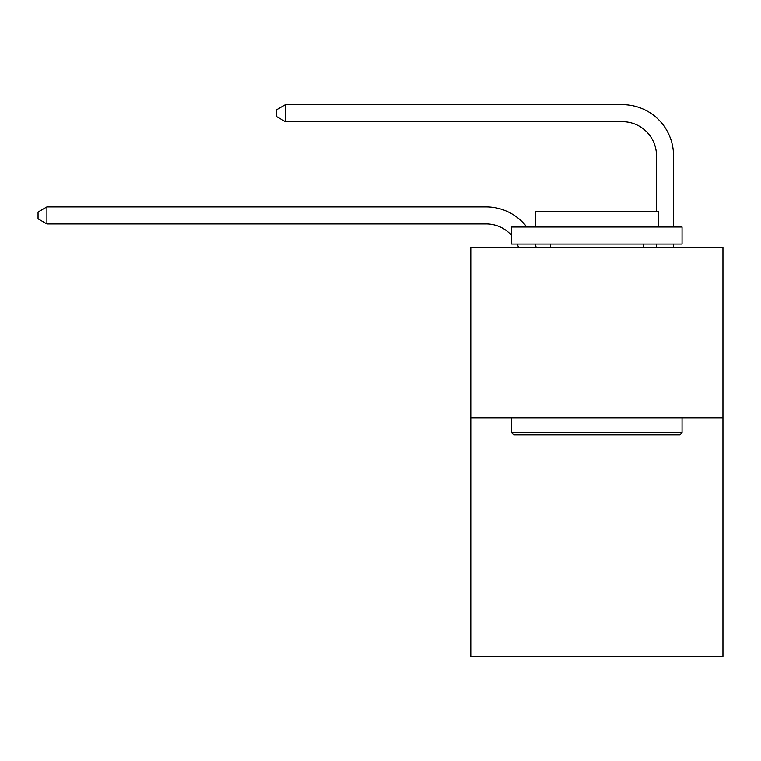 <?xml version="1.0" encoding="UTF-8"?>
<svg xmlns="http://www.w3.org/2000/svg" width="761" height="761" viewBox="0 0 761 761"><rect width="100%" height="100%" fill="white"/><g stroke="black" fill="none" stroke-linecap="round" stroke-linejoin="round"><path stroke-width="1.14" d="M722.95 417.808L722.95 656.334L470.802 656.334L470.802 247.439L722.95 247.439L722.95 417.808L470.802 417.808M511.687 235.463A34.074 34.074 -40.5 0 0 486.127 223.924L46.906 223.924L46.906 206.887L486.127 206.887A51.111 51.111 139.5 0 1 526.764 226.997M656.505 211.32L656.505 155.777A34.074 34.074 19.2 0 0 622.431 121.703L285.432 121.703L276.576 116.595L276.576 109.774L285.432 104.666L622.431 104.666A51.111 51.111 -160.8 0 1 673.542 155.777L673.542 226.997M513.732 434.845L511.687 432.809L682.056 432.809L680.02 434.845L513.732 434.845M682.056 226.997L682.056 244.034L511.687 244.034L511.687 226.997L682.056 226.997M535.544 226.997L535.544 211.32L658.208 211.32L658.208 226.997M682.056 417.808L682.056 432.809M511.687 417.808L511.687 432.809M643.216 244.034L643.216 247.439M550.536 244.034L550.536 247.439M656.505 155.777A34.074 34.074 19.2 0 0 622.431 121.703A34.074 34.074 19.2 0 1 656.505 155.777A34.074 34.074 19.2 0 0 622.431 121.703A34.074 34.074 19.2 0 1 656.505 155.777A34.074 34.074 19.2 0 0 622.431 121.703A34.074 34.074 19.2 0 1 656.505 155.777A34.074 34.074 19.2 0 0 622.431 121.703A34.074 34.074 19.2 0 1 656.505 155.777A34.074 34.074 19.2 0 0 622.431 121.703A34.074 34.074 19.2 0 1 656.505 155.777A34.074 34.074 19.2 0 0 622.431 121.703A34.074 34.074 19.2 0 1 656.505 155.777A34.074 34.074 19.2 0 0 622.431 121.703A34.074 34.074 19.2 0 1 656.505 155.777A34.074 34.074 19.2 0 0 622.431 121.703A34.074 34.074 19.2 0 1 656.505 155.777A34.074 34.074 19.2 0 0 622.431 121.703A34.074 34.074 19.2 0 1 656.505 155.777A34.074 34.074 19.2 0 0 622.431 121.703A34.074 34.074 19.2 0 1 656.505 155.777A34.074 34.074 19.2 0 0 622.431 121.703A34.074 34.074 19.2 0 1 656.505 155.777A34.074 34.074 19.2 0 0 622.431 121.703A34.074 34.074 19.2 0 1 656.505 155.777A34.074 34.074 19.2 0 0 622.431 121.703A34.074 34.074 19.2 0 1 656.505 155.777M518.526 247.439A34.074 34.074 -40.5 0 0 517.214 244.034M46.906 223.924L38.05 218.816L38.05 212.005L46.906 206.887M535.297 244.034A51.111 51.111 139.5 0 1 536.144 247.439M673.542 244.034L673.542 247.439M656.505 247.439L656.505 244.034M285.432 104.666L285.432 121.703"/></g></svg>
